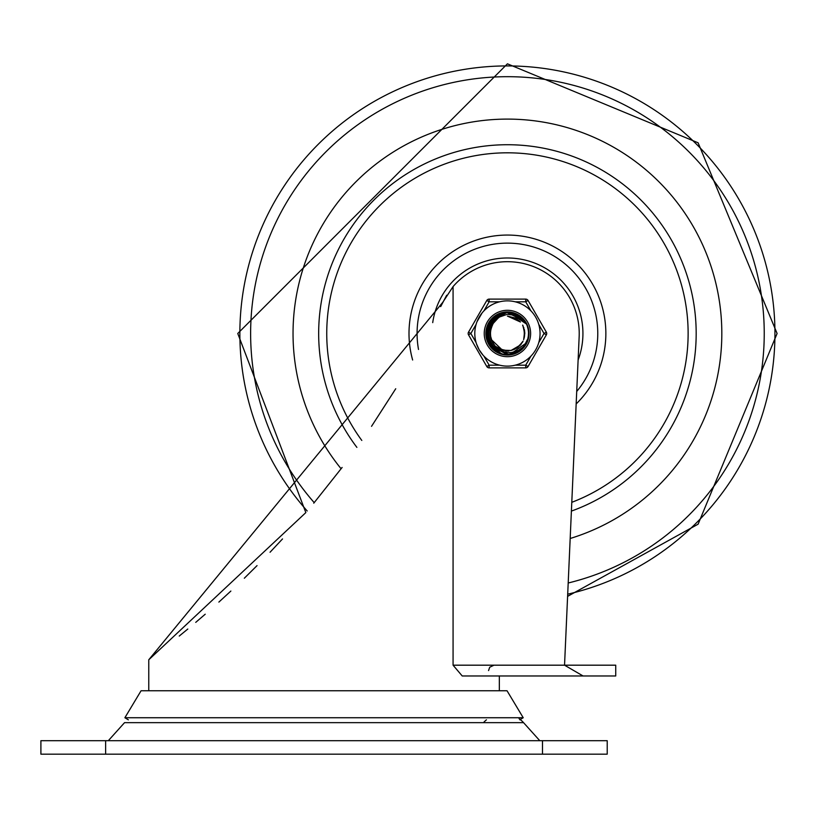 <?xml version="1.0" encoding="UTF-8"?>
<svg xmlns="http://www.w3.org/2000/svg" width="818" height="818" viewBox="0 0 818 818"><rect width="100%" height="100%" fill="white"/><g stroke="black" fill="none" stroke-linecap="round" stroke-linejoin="round"><path stroke-width="1.23" d="M483.469 722.652A26.963 26.963 0 0 1 486.444 719.82M519.072 718.674A26.963 26.963 0 0 1 523.551 722.652L539.788 740.699M40.9 754.176L607.212 754.176L607.212 740.699L40.9 740.699L40.9 754.176M128.354 719.82L124.878 717.734L141.064 690.77L507.048 690.77L523.223 717.734L519.757 719.82M124.878 717.734L523.223 717.734M453.07 665.187L453.07 286.586A71.8 71.8 0 0 1 579.154 336.679L564.543 665.187L615.729 665.187L615.729 675.975L583.07 675.975L564.543 665.187L453.07 665.187L462.221 675.975L583.07 675.975L499.338 675.975L499.338 690.77M453.07 286.586L442.712 302.415L148.764 659.789L305.83 512.6L237.762 333.488L507.426 63.824L698.112 142.802L777.1 333.488L698.112 524.174L567.6 596.363L564.778 659.789M440.677 306.617L446.669 295.257M282.517 538.929L270.052 552.242L282.517 538.929M257.046 565.616L244.326 578.224L257.046 565.616M230.87 591.056L218.876 602.089L230.87 591.056M205.216 614.216L195.737 622.365L205.216 614.216M187.803 629.032L179.234 636.056L187.803 629.032M313.764 503.182L342.118 467.456M371.536 426.321L395.728 388.754M507.426 119.101A214.388 214.388 0 0 0 341.116 468.775A214.388 214.388 0 0 1 507.426 119.101A214.388 214.388 0 0 1 570.177 538.489A214.388 214.388 0 0 0 507.426 119.101M356.883 447.374A188.774 188.774 0 0 1 507.426 144.725A188.774 188.774 0 0 1 571.393 511.097M418.509 349.46A90.338 90.338 0 0 1 589.277 295.257A90.338 90.338 0 0 1 576.721 391.464M432.712 322.629A75.512 75.512 0 0 1 507.426 257.987A75.512 75.512 0 0 1 578.111 360.043M490.503 320.646L507.446 312.251L509.583 312.353L526.444 324.01L523.142 319.93L515.749 315.39L507.191 314.337L499.573 316.985L495.902 319.91L493.274 323.396A17.383 17.383 0 0 0 493.285 343.591M486.199 334.419L495.422 315.963L507.436 312.312L515.657 313.897L519.133 315.789M528.285 329.45L528.653 333.724M522.16 348.805L518.735 351.454M502.528 354.163L498.469 352.732M487.375 340.493L486.403 336.392M486.853 328.192L501.066 313.222L507.416 312.292L521.015 317.149L526.066 323.407L516.506 314.286L507.436 312.312L519.144 315.768L525.565 322.558M528.561 335.707L527.334 340.82M526.291 343.151L524.87 345.503M517.027 352.446L506.792 354.664M496.71 351.832L489.297 344.429M489.297 322.415L507.426 312.241L525.187 321.832L526.383 323.918M526.996 341.771L523.469 347.353M511.076 354.419L504.818 354.531M491.822 347.906L488.694 343.437M486.434 336.74L493.581 317.384L507.446 312.292L516.393 314.245M523.735 347.118L521.27 349.593M504.818 354.583L501.403 353.846M488.295 342.722L487.058 339.46M528.673 333.376L528.019 338.591M519.041 351.28L510.268 354.48M498.776 352.895L491.332 347.251M488.193 324.47L504.931 312.394L507.416 312.261L523.806 319.95L526.26 323.724M527.784 339.582L524.41 346.178L526.383 342.998M513.346 353.897L505.974 354.634L510.125 354.562M493.489 349.531L488.878 343.734M486.403 330.472L498.888 314.04L507.416 312.312L517.129 314.593L521.342 317.486M486.914 339.02L491.904 318.989L507.446 312.271L511.199 312.578L526.424 323.989M525.125 345.257L526.659 342.517M507.14 354.736L505.974 354.685M489.42 344.767L488.827 343.754M528.54 331.055L528.459 336.31M520.923 349.91L516.281 352.773M500.953 353.724L496.025 351.382M487.15 327.149L502.641 312.793L507.405 312.282L522.221 318.243L526.138 323.519M528.346 337.231L526.72 342.323M515.544 353.131L505.974 354.623M495.309 350.942L488.888 343.724M486.199 332.803L496.802 315.094L507.436 312.312L520.473 316.719L525.81 322.957M487.957 341.985L487.518 340.901L490.411 320.779L507.436 312.251L508.888 312.292L526.444 324.01L510.514 312.466L507.446 312.261L512.794 312.936L526.342 323.846M491.281 347.292L488.847 343.754M498.039 352.548L497.007 352.006L486.219 334.766L494.859 316.361L507.446 312.302L515.003 313.642L518.54 315.411M527.947 327.967L528.643 333.028M523.193 347.732L519.318 351.065M504.011 354.46L499.103 353.018M528.663 334.194L527.569 340.155M518.346 351.709L509.461 354.583M489 344.061L488.448 343.039L489.123 322.711L506.557 312.261L524.798 321.249L526.352 323.867M527.538 340.36L523.919 346.822M512.559 354.112L506.322 354.675M492.886 348.979L492.058 348.161L486.771 328.529L500.401 313.437L507.416 312.302L518.561 315.39L525.197 321.965M524.655 345.922L521.792 349.133M506.322 354.705L502.078 354.03M528.612 331.863L528.172 337.916M520.279 350.411L510.606 354.429M500.176 353.458L499.092 353.039L486.485 337.088L493.06 317.844L507.446 312.282L491.434 319.511L487.007 339.358L501.281 353.826L505.728 354.644M508.929 354.685L507.487 354.736L489.604 345.053L488.049 324.787L504.246 312.486L507.416 312.261L523.356 319.429L526.219 323.662M528.172 338.09L523.367 347.445M514.788 353.427L504.348 354.45M494.665 350.472L493.755 349.756L486.352 330.82L498.254 314.327L507.426 312.312L496.209 315.451L486.189 333.141L495.616 351.157L502.773 354.163M527.232 341.106L523.418 347.466M527.252 325.953L528.489 330.707L528.53 335.625M525.095 345.216L521.189 349.685L515.708 353.008M491.618 340.717L495.943 347.169L503.377 351.771L511.23 352.66L518.346 350.462L523.029 347.108L526.434 342.926L509.819 354.603L490.974 346.934L487.211 326.955L501.966 312.957L507.405 312.282L521.72 317.773L526.107 323.478M528.592 332.067L528.387 336.975L527.007 341.658M523.213 347.619L515.861 352.998L512.835 354.02M492.497 324.603L490.105 332.098M490.585 329.214L490.452 337.21M493.387 323.212L492.068 325.37M490.064 334.317L492.272 341.996M493.049 323.734L490.36 330.206M491.066 339.347L502.405 350.124M510.974 350.513L520.524 344.94M523.663 339.726L524.655 331.208M519.798 321.3L507.446 316.096L520.442 322.006M491.148 327.394L490.146 335.329M490.084 332.415L490.074 334.818M490.524 337.527L490.902 338.928M496.26 346.781L503.97 350.544M512.538 350.084L519.89 345.646M524.134 338.192L524.399 329.613M491.915 325.656L490.043 333.427M500.616 349.46L508.142 350.871L499.757 349.061M517.15 347.865L520.933 344.419M524.778 333.11L522.968 325.676L524.778 334.061M516.516 318.703L507.426 316.085L517.313 319.224M490.299 330.523L490.79 338.499M493.418 323.161L491.485 326.566M492.865 324L491.291 326.975M491.567 340.585L492.681 342.722M492.814 342.936L493.203 343.519M516.352 348.376L522.436 342.323M490.728 328.662L490.207 331.014M493.366 323.243L492.334 324.869M490.054 333.744L490.146 335.492M493.326 323.314L492.099 325.247M490.882 338.805L492.191 341.904M498.101 348.131L506.24 350.861M514.665 349.266L521.373 343.908M524.604 335.963L523.745 327.415M518.816 320.39L507.446 316.106L520.176 321.719M491.362 326.873L490.575 329.153M493.152 343.407L494.205 344.797M502.773 350.206L511.352 350.452M518.234 347.077L523.06 341.137M524.583 330.84L522.651 325.094M515.36 318.049L507.416 316.096L516.189 318.509M496.045 346.587L502.487 350.176M512.896 349.961L517.712 347.507M524.236 337.824L524.778 332.445M492.18 325.155L490.831 328.233M492.15 341.781L494.011 344.582M500.974 349.603L508.806 350.84M517.467 347.65L522.763 341.74M524.788 333.396L522.804 325.329M526.434 324.061A21.217 21.217 0 0 1 526.434 342.926L526.23 343.315M493.264 323.376L498.561 317.629M530.974 356.086L525.729 365.176L525.729 367.875L489.133 367.875L525.729 367.875A2.699 2.699 0 0 0 528.06 366.525L546.352 334.838L528.06 366.525L525.729 365.176L515.217 365.176M538.765 324.398L544.021 333.488L546.352 334.838A2.699 2.699 0 0 0 546.352 332.149L528.06 300.462L525.729 301.801L530.974 310.901M486.802 366.525L468.509 334.838L486.802 366.525L489.133 365.176L483.888 356.086A32.628 32.628 0 0 0 499.634 365.176L489.133 365.176L489.133 367.875A2.699 2.699 0 0 1 486.802 366.525M468.509 332.149A2.699 2.699 0 0 0 468.509 334.838L470.841 333.488L476.096 324.398A32.628 32.628 0 0 0 476.096 342.589L470.841 333.488L468.509 332.149L486.802 300.462A2.699 2.699 0 0 1 489.133 299.112L489.133 301.801L499.634 301.801A32.628 32.628 0 0 0 483.888 310.901L489.133 301.801L486.802 300.462M476.516 343.928L479.174 349.807L482.937 355.053M482.099 312.916L476.945 321.842M484.236 333.488A23.19 23.19 0 0 1 519.021 313.406A23.19 23.19 0 0 1 519.021 353.58A23.19 23.19 0 0 1 484.236 333.488A23.19 23.19 0 0 1 519.021 313.406A23.19 23.19 0 0 1 519.021 353.58A23.19 23.19 0 0 1 484.236 333.488M474.798 333.488A32.628 32.628 0 0 0 523.745 361.75A32.628 32.628 0 0 0 523.745 305.237A32.628 32.628 0 0 0 474.798 333.488A32.628 32.628 0 0 0 523.745 361.75A32.628 32.628 0 0 0 523.745 305.237A32.628 32.628 0 0 0 474.798 333.488M528.06 300.462A2.699 2.699 0 0 0 525.729 299.112L489.133 299.112M507.426 355.063A21.575 21.575 0 0 0 526.117 322.701A21.575 21.575 0 0 0 488.745 322.701A21.575 21.575 0 0 0 507.426 355.063M108.313 740.699L124.551 722.652L523.551 722.652M105.624 754.176L105.624 740.699M542.487 740.699L542.487 754.176M568.193 582.999A256.801 256.801 0 0 0 507.426 76.688A256.801 256.801 0 0 0 314.214 502.651M567.702 594.185A267.578 267.578 0 0 0 507.426 65.921A267.578 267.578 0 0 0 307.2 510.984M361.801 440.442A180.676 180.676 0 0 1 507.426 152.813A180.676 180.676 0 0 1 571.782 502.324M412.64 360.002A98.426 98.426 0 0 1 507.426 235.063A98.426 98.426 0 0 1 576.158 403.949M546.352 332.149L544.021 333.488L538.765 342.589M515.217 301.801L525.729 301.801L525.729 299.112M148.764 690.77L148.764 659.789M488.55 670.576L489.706 667.243L493.949 665.187"/></g></svg>
